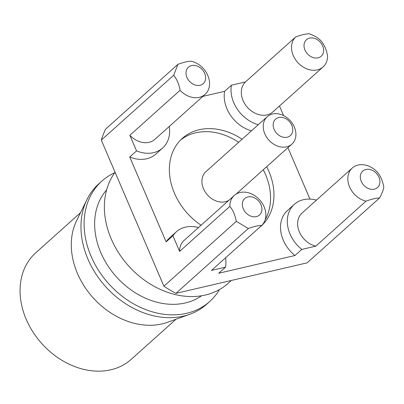 <?xml version="1.0" encoding="UTF-8"?>
<svg xmlns="http://www.w3.org/2000/svg" width="404" height="404" viewBox="0 0 404 404"><rect width="100%" height="100%" fill="white"/><g stroke="black" fill="none" stroke-linecap="round" stroke-linejoin="round"><path stroke-width="0.61" d="M173.69 75.25L101.298 140.102A123.331 96.728 48.1 0 1 105.55 129.169L177.942 64.317L173.69 75.25C176.997 79.431 179.124 84.446 180.068 90.294L129.851 135.274L136.542 150.884L129.729 156.984L166.12 241.89L172.927 235.79L179.618 251.394L229.836 206.409M248.314 228.507L175.922 293.365L307.161 262.837L379.553 197.98C381.886 193.88 383.3 190.239 383.8 187.047C382.684 180.896 380.523 175.917 377.316 172.104A20.311 15.933 48.1 0 0 358.08 165.049A20.311 15.933 48.1 0 0 352.283 168.019A20.311 15.933 48.1 0 0 349.47 186.673A20.311 15.933 48.1 0 0 366.029 201.157L315.817 246.147L301.798 249.409L294.986 255.51L218.721 273.25L225.533 267.15L211.514 270.407L261.726 225.427C258.656 225.382 254.182 226.412 248.314 228.507L236.315 221.352L163.918 286.209L101.298 140.102M236.315 221.352C235.133 215.059 232.977 210.075 229.836 206.404A20.311 15.933 48.1 0 1 234.295 195.465A20.311 15.933 48.1 0 1 240.092 192.496A20.311 15.933 48.1 0 1 262.055 203A20.311 15.933 48.1 0 1 261.731 225.422M295.657 36.971A20.311 15.933 48.1 0 0 295.339 59.393A20.311 15.933 48.1 0 0 317.297 69.897A20.311 15.933 48.1 0 0 323.094 66.923A20.311 15.933 48.1 0 0 327.553 55.984C326.674 50.273 324.553 45.258 321.18 40.945C317.933 37.718 313.933 35.335 309.181 33.79C305.51 33.911 301 34.971 295.652 36.971L245.445 81.956L231.426 85.214L224.614 91.319L202.864 96.379M191.355 61.231C188.148 61.221 183.674 62.251 177.942 64.317M366.024 201.162C371.498 199.142 376.008 198.086 379.553 197.98M283.613 115.605L279.487 105.989M309.969 199.101L287.926 147.667M301.798 249.409A31.921 25.033 -131.9 0 1 294.324 204.363A31.921 25.033 -131.9 0 1 316.453 200.121M352.283 168.019L302.071 213.009A20.311 15.933 48.1 0 0 299.258 231.664A20.311 15.933 48.1 0 0 315.817 246.147M172.927 235.79A31.921 25.033 -131.9 0 1 176.331 231.805A31.921 25.033 -131.9 0 1 198.46 227.568M225.568 257.818A31.921 25.033 -131.9 0 1 225.533 267.15M234.295 195.465L184.078 240.451A20.311 15.933 48.1 0 0 179.618 251.394M231.426 85.214A31.921 25.033 48.1 0 0 258.282 124.74M245.445 81.956A20.311 15.933 48.1 0 0 247.647 107.621A20.311 15.933 48.1 0 0 272.877 111.913L323.094 66.923M318.039 57.817A11.054 8.671 48.1 0 0 319.372 41.253A11.054 8.671 48.1 0 0 304.04 44.819A11.054 8.671 48.1 0 0 318.039 57.817M365.893 169.468A11.054 8.671 -131.9 0 1 379.891 182.462A11.054 8.671 -131.9 0 1 364.565 186.027A11.054 8.671 -131.9 0 1 365.893 169.468M247.904 196.91A11.054 8.671 48.1 0 0 246.571 213.469A11.054 8.671 48.1 0 0 261.898 209.903A11.054 8.671 48.1 0 0 247.904 196.91M136.542 150.884A31.921 25.033 48.1 0 0 162.635 148A31.921 25.033 48.1 0 0 169.271 126.472M129.851 135.274A20.311 15.933 48.1 0 0 154.889 139.36L205.106 94.369A20.311 15.933 48.1 0 0 207.914 75.715A20.311 15.933 48.1 0 0 191.36 61.231M200.051 85.259A11.054 8.671 -131.9 0 1 186.052 72.266A11.054 8.671 -131.9 0 1 201.379 68.7A11.054 8.671 -131.9 0 1 200.051 85.259M180.073 90.294A20.311 15.933 48.1 0 0 199.308 97.339A20.311 15.933 48.1 0 0 205.106 94.369M278.75 117.508A11.059 8.676 48.1 0 0 277.417 134.072A11.059 8.676 48.1 0 0 292.749 130.507A11.059 8.676 48.1 0 0 278.75 117.508M272.528 113.994A18.427 14.453 -131.9 0 1 292.592 123.74A18.427 14.453 -131.9 0 1 291.865 144.142A18.427 14.453 -131.9 0 1 268.801 140.057A18.427 14.453 -131.9 0 1 267.266 116.685A18.427 14.453 -131.9 0 1 272.528 113.994M267.266 116.685L205.964 171.609A18.427 14.453 48.1 0 0 206.646 193.981A18.427 14.453 48.1 0 0 228.901 200.293M238.683 142.294A58.964 46.248 48.1 0 0 195.743 132.795A58.964 46.248 48.1 0 0 180.664 139.946M259.262 227.674A58.964 46.248 48.1 0 0 259.59 227.336M265.135 219.857A58.964 46.248 48.1 0 0 263.277 169.751M242.087 139.244A58.964 46.248 48.1 0 0 199.147 129.745A58.964 46.248 48.1 0 0 182.32 138.365A58.964 46.248 48.1 0 0 201.086 225.215M258.888 227.967A58.964 46.248 48.1 0 0 261.014 226.205A58.964 46.248 48.1 0 0 266.685 166.701M106.636 189.865A71.422 56.02 48.1 0 0 116.266 276.71A71.422 56.02 48.1 0 0 201.535 295.794M114.781 172.715A80.81 63.383 48.1 0 0 101.864 181.113A80.81 63.383 48.1 0 0 108.58 283.593A80.81 63.383 48.1 0 0 209.711 301.495A80.81 63.383 48.1 0 0 219.473 289.577M101.864 181.113L98.722 183.926A80.81 63.383 48.1 0 0 86.966 199.551A80.81 63.383 48.1 0 0 105.439 286.411A80.81 63.383 48.1 0 0 189.754 314.287A80.81 63.383 48.1 0 0 206.57 304.308L209.711 301.495M86.966 199.551L76.593 220.72A71.533 56.1 48.1 0 0 92.945 297.602A71.533 56.1 48.1 0 0 167.579 322.276L189.754 314.287M80.527 212.691L35.769 252.793A71.533 56.1 48.1 0 0 41.713 343.501A71.533 56.1 48.1 0 0 131.229 359.348L175.987 319.246M115.095 172.286A79.588 62.418 48.1 0 0 132.891 270.407A79.588 62.418 48.1 0 0 228.068 283.401L231.341 280.472M163.918 286.209A123.331 96.728 48.1 0 0 175.922 293.365M224.614 91.319A31.921 25.033 48.1 0 0 251.47 130.84M129.729 156.984A31.921 25.033 48.1 0 0 155.823 154.106L162.635 148M176.331 231.805L169.523 237.911A31.921 25.033 48.1 0 0 166.12 241.89M294.324 204.363L287.512 210.464A31.921 25.033 48.1 0 0 294.986 255.51M236.027 194.162L291.865 144.142"/></g></svg>
